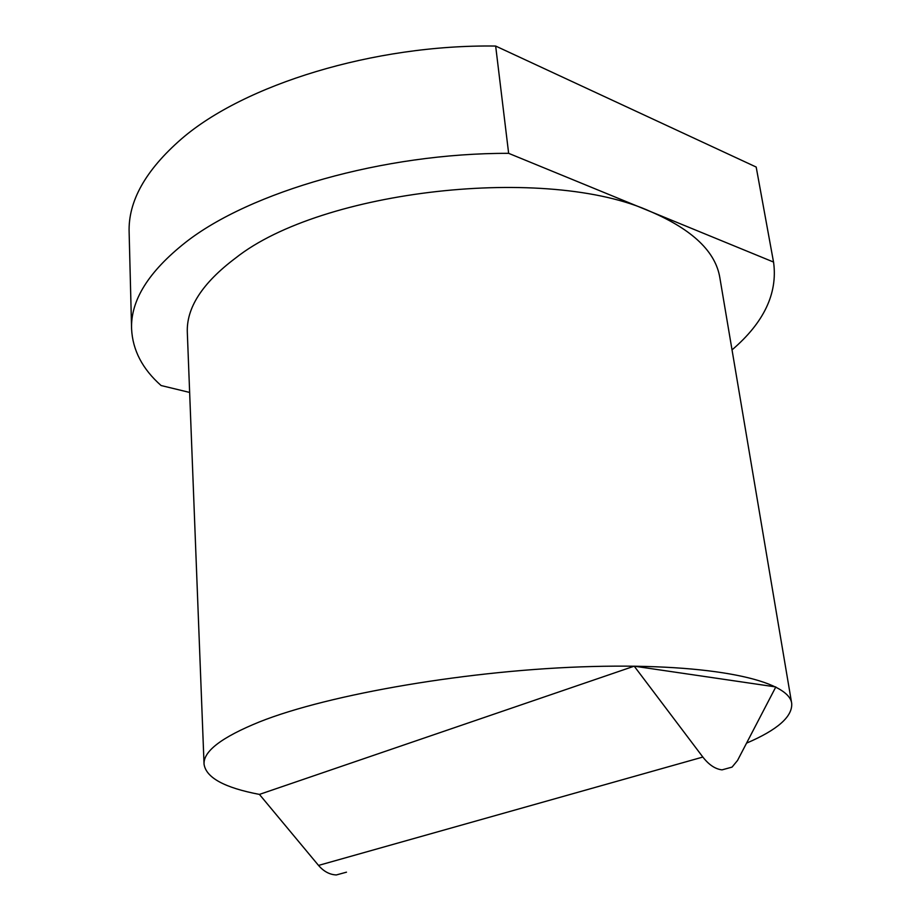 <?xml version="1.0" encoding="UTF-8"?>
<svg xmlns="http://www.w3.org/2000/svg" width="921" height="921" viewBox="0 0 921 921"><rect width="100%" height="100%" fill="white"/><g stroke="black" fill="none" stroke-linecap="round" stroke-linejoin="round"><path stroke-width="1.38" d="M346.492 872.175L336.338 874.95C329.683 874.662 323.755 871.485 318.528 865.418L259.423 794.409C224.471 787.754 206.005 777.658 204.048 764.142C203.276 751.294 221.731 737.214 259.434 721.914C328.924 694.123 471.46 669.613 592.364 666.516C713.499 663.304 789.078 680.584 791.703 703.414C792.601 716.596 777.554 729.846 746.551 743.143M634.212 666.171L775.816 686.939L737.525 760.47L732.068 767.101L722.041 769.864C715.272 769.081 708.871 764.81 702.85 757.05L634.212 666.171L259.423 794.409M204.048 764.142L187.331 332.792C186.192 307.994 202.298 283.058 235.649 258.007C321.567 189.749 548.122 164.341 651.159 211.818C692.753 229.87 715.652 251.847 719.854 277.762L791.703 703.414M189.645 392.438L161.094 385.531C142.467 369.056 132.624 350.187 131.588 328.924C130.517 300.534 148.477 271.718 185.455 242.465C249.637 191.948 383.343 153.013 508.645 153.335L773.525 262.048L756.187 167.046L495.659 46.05L508.645 153.335M131.588 328.924L129.136 232.437C128.031 201.457 145.449 170.304 181.402 138.967C243.8 84.859 373.581 44.3 495.659 46.05M756.187 167.046L773.628 262.577C777.715 293.58 763.843 322.684 732.022 349.888M318.528 865.418L702.85 757.05"/></g></svg>
